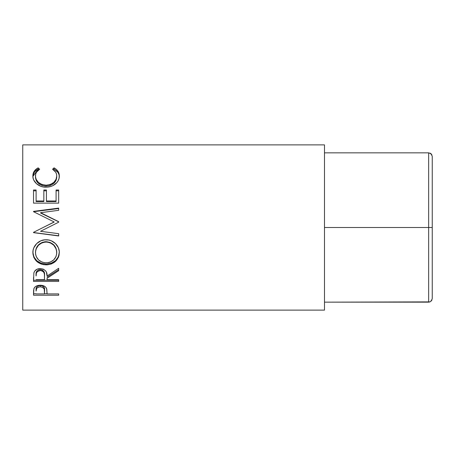 <?xml version="1.0" encoding="UTF-8"?>
<svg xmlns="http://www.w3.org/2000/svg" width="455" height="455" viewBox="0 0 455 455"><rect width="100%" height="100%" fill="white"/><g stroke="black" fill="none" stroke-linecap="round" stroke-linejoin="round"><path stroke-width="0.68" d="M432.25 162.31L432.25 227.5L428.655 227.5L428.655 152.84L431.198 153.892L428.655 152.84L324.489 152.84L324.489 227.5L324.489 152.84L428.655 152.84L428.655 227.5L324.489 227.5L428.655 227.5L428.655 302.16L324.489 302.16L324.489 227.5L324.489 302.16L430.032 301.887L428.655 302.16L428.655 227.5L432.25 227.5L432.25 298.571L431.198 301.108L431.977 299.942L430.032 301.887M432.25 292.69L432.25 156.429L431.198 153.892L432.25 156.429M431.198 301.108L432.25 298.571M431.198 153.892L431.977 155.058L430.032 153.113L431.198 153.892M324.489 302.16L324.489 310.117L22.75 310.117L324.489 310.117L324.489 144.883L22.75 144.883L22.75 310.117L22.75 144.883L324.489 144.883L324.489 152.84M58.672 295.227L33.528 295.227L33.59 290.421L34.244 287.884L35.416 286.633L37.128 285.717L40.273 285.234L44.402 286.161L45.841 287.315L46.802 289.249L47.064 293.907L58.672 293.907L58.672 295.227L58.672 293.907L47.064 293.907L46.655 288.715C45.75 286.479 43.623 285.319 40.273 285.234C36.992 285.319 34.87 286.434 33.903 288.578L33.528 295.227L58.672 295.227L58.672 293.907M58.672 281.435L33.528 281.435L33.869 272.875L34.682 271.152L37.054 269.206L40.25 268.558L43.333 269.15L45.688 270.947L46.399 272.147L47.064 276.037L58.672 268.274L58.672 270.68L47.064 278.267L47.064 279.706L58.672 279.706L58.672 281.435L58.672 279.706L47.064 279.706L47.064 278.267L58.672 270.68L58.672 268.274L47.064 276.037C47.394 271.743 45.119 269.252 40.25 268.558C36.895 268.706 34.768 270.145 33.869 272.875L33.528 281.435L58.672 281.435M32.942 254.038L33.096 250.307L33.801 247.861L36.662 243.618L40.961 240.74L44.772 239.853L48.679 240.024L51.182 240.735L55.464 243.573L58.359 247.73L59.258 251.37L59.093 255.062L58.388 257.399L55.533 261.363L51.273 263.997L47.508 264.816L43.629 264.656L41.138 264.014L36.798 261.494L33.892 257.57L32.942 254.038M58.672 235.775L33.528 232.539L58.672 235.775L58.672 233.694L40.541 231.299L58.672 222.194L58.672 221.682L40.58 212.684L58.672 221.682L58.672 222.194L40.541 231.299L58.672 233.694L58.672 235.957L33.528 232.653L33.528 232.329L54.156 221.955L33.528 211.694L33.528 211.37L58.672 208.111L58.672 210.318L40.58 212.684L58.672 221.812L40.58 213.003L40.58 212.684L58.672 210.318L58.672 208.532L33.528 211.723L58.672 208.532M58.672 203.135L33.528 203.135L33.528 190.008L36.104 190.008L36.104 201.565L43.845 201.565L43.845 190.008L46.421 190.008L46.421 201.565L56.09 201.565L56.09 190.008L58.672 190.008L58.672 203.135L33.528 203.135L33.528 190.008L36.104 190.008L36.104 200.991L43.845 200.991L43.845 190.008L46.421 190.008L46.421 200.991L56.09 200.991L56.09 190.008L58.672 190.008L58.672 203.135L58.672 190.821L56.09 190.821L58.672 190.821M37.515 168.191L38.14 167.855L39.653 169.237L36.491 172.2L35.706 174.06L35.507 176.904L36.212 179.418L38.447 182.432L41.934 184.514L46.126 185.213L50.346 184.502L53.832 182.375L56.05 179.333L56.739 175.937L56.483 173.975L55.669 172.149L52.547 169.237L54.043 167.855L56.323 169.374L58.007 171.296L59.241 174.703L59.076 178.224L58.291 180.493L56.886 182.609L52.939 185.623L50.733 186.499L47.166 187.124L43.339 186.96L40.825 186.311L36.548 183.752L33.755 180.072L33.09 178.019L32.897 175.334L34.17 171.302L37.515 168.191M324.489 296.194L324.489 158.806M35.462 177.177L35.462 176.062C35.456 173.179 36.855 170.904 39.653 169.237L38.14 167.855C34.608 169.749 32.857 172.445 32.879 175.948C32.487 181.477 38.76 187.46 45.955 187.164C49.339 187.187 52.331 186.271 54.919 184.411C57.939 182.011 59.406 179.185 59.315 175.926C59.321 172.445 57.563 169.755 54.043 167.855L52.547 169.237C55.305 170.898 56.704 173.127 56.739 175.937C56.363 181.42 52.825 184.514 46.126 185.213C39.483 184.537 35.928 181.488 35.462 176.062L35.462 177.177C35.928 182.483 39.483 185.469 46.126 186.129L46.126 185.213L46.126 186.129C52.82 185.452 56.357 182.432 56.739 177.058L56.05 180.379L53.832 183.354L50.346 185.441L46.126 186.129L41.934 185.447L38.447 183.411L36.212 180.464L35.462 177.177M53.349 169.772L54.043 169.152L54.043 167.855L54.043 169.152C57.563 171.012 59.321 173.639 59.315 177.046L59.008 174.692L58.007 172.513L54.657 169.487L54.043 169.152L53.349 169.772M32.902 176.438L38.14 169.152L38.14 167.855L38.14 169.152L38.829 169.761L38.14 169.152L35.843 170.636L34.17 172.519L32.953 175.892M56.676 176.085L56.739 177.058M33.528 190.821L36.104 190.821L33.528 190.821L33.528 203.135M36.104 200.991L36.104 201.565L43.845 201.565L43.845 200.991L36.104 200.991M43.845 190.821L46.421 190.821L43.845 190.821M46.421 200.991L46.421 201.565L56.09 201.565L56.09 200.991L46.421 200.991M58.672 222.194L58.672 221.812M33.528 211.723L33.528 211.37L58.672 208.111L58.672 210.318M33.528 211.37L33.528 211.694L54.156 221.955L33.528 232.329L33.528 232.653L58.672 235.957L58.672 233.694M43.128 227.5L54.156 222.074L43.128 227.5M59.315 252.616C59.611 245.899 53.138 239.506 46.086 239.796C38.937 239.466 32.532 246.018 32.879 252.809C33.693 260.328 38.135 264.349 46.211 264.867C54.259 264.264 58.627 260.18 59.315 252.616M59.315 252.07C58.627 259.469 54.259 263.462 46.211 264.054L46.211 264.867L46.211 264.054C38.135 263.547 33.693 259.612 32.879 252.258L33.892 256.916L36.798 260.755L41.138 263.223L46.211 264.054L51.273 263.206L55.533 260.624L58.388 256.751L59.315 252.07M56.693 251.16L56.739 252.701C56.227 258.895 52.712 262.273 46.2 262.842C39.631 262.319 36.053 258.94 35.462 252.701C35.985 246.303 39.528 242.743 46.086 242.02C52.695 242.708 56.249 246.263 56.739 252.701L56.739 252.155C56.244 245.854 52.695 242.367 46.086 241.707L50.249 242.487L53.741 244.796L55.982 248.231L56.693 251.16M45.022 241.753L46.086 241.707L46.086 242.02L46.086 241.707C39.528 242.413 35.985 245.893 35.462 252.155L36.246 248.248L38.482 244.835L41.934 242.492L45.022 241.753M35.462 252.155L35.462 252.701L35.462 252.155M58.672 269.741L47.064 277.163L58.672 269.741L58.672 268.274M47.064 278.267L47.064 279.706M58.672 280.257L33.528 280.257L58.672 280.257L58.672 279.706M33.528 280.257L33.528 277.522M37.327 270.662L39.158 269.69L41.382 269.696M42.372 270.065L43.862 271.436L44.522 275.002C44.977 272.033 43.549 270.224 40.245 269.565C37.02 270.213 35.638 271.993 36.104 274.911L36.753 271.345M40.245 269.565L40.245 270.498C43.555 271.191 44.982 273.046 44.522 276.054L44.488 279.706L36.104 279.706L44.488 279.706L44.414 274.217L43.862 272.414L42.383 271.015L40.245 270.498L40.245 269.565M36.104 274.911L36.104 275.963C35.632 272.994 37.009 271.174 40.245 270.498L37.327 271.624L36.36 273.262L36.104 275.963L36.104 274.911M47.064 292.827L47.064 293.907M47.064 293.754L44.488 293.754L47.064 293.754M33.528 293.754L36.104 293.754L33.528 293.754L33.528 292.286M39.739 285.558L41.382 285.632L43.253 286.405L44.254 287.696L44.544 289.801C44.982 287.486 43.561 286.058 40.279 285.535L40.279 286.826C43.566 287.372 44.988 288.828 44.544 291.2L44.488 293.907L36.104 293.907L44.488 293.907L44.254 289.033L42.395 287.23L40.279 286.826L40.279 285.535C37.06 286.03 35.672 287.418 36.104 289.693L36.747 286.957L38.22 285.922L39.739 285.558M36.104 289.693L36.104 291.075C35.666 288.766 37.054 287.35 40.279 286.826L38.22 287.219L36.747 288.277L36.104 291.075L36.104 289.693M45.136 262.802L48.298 262.666L50.312 262.108L53.73 259.885L55.999 256.603L56.693 253.702L56.551 250.671L55.982 248.692L53.741 245.182L50.249 242.816L47.149 242.066L43.97 242.219L41.934 242.828L38.482 245.217L36.246 248.709L35.507 251.689L35.661 254.709L36.269 256.626L38.561 259.924L42.048 262.114L45.136 262.802M44.522 276.043L44.522 274.991M44.544 291.189L44.544 289.801"/></g></svg>
